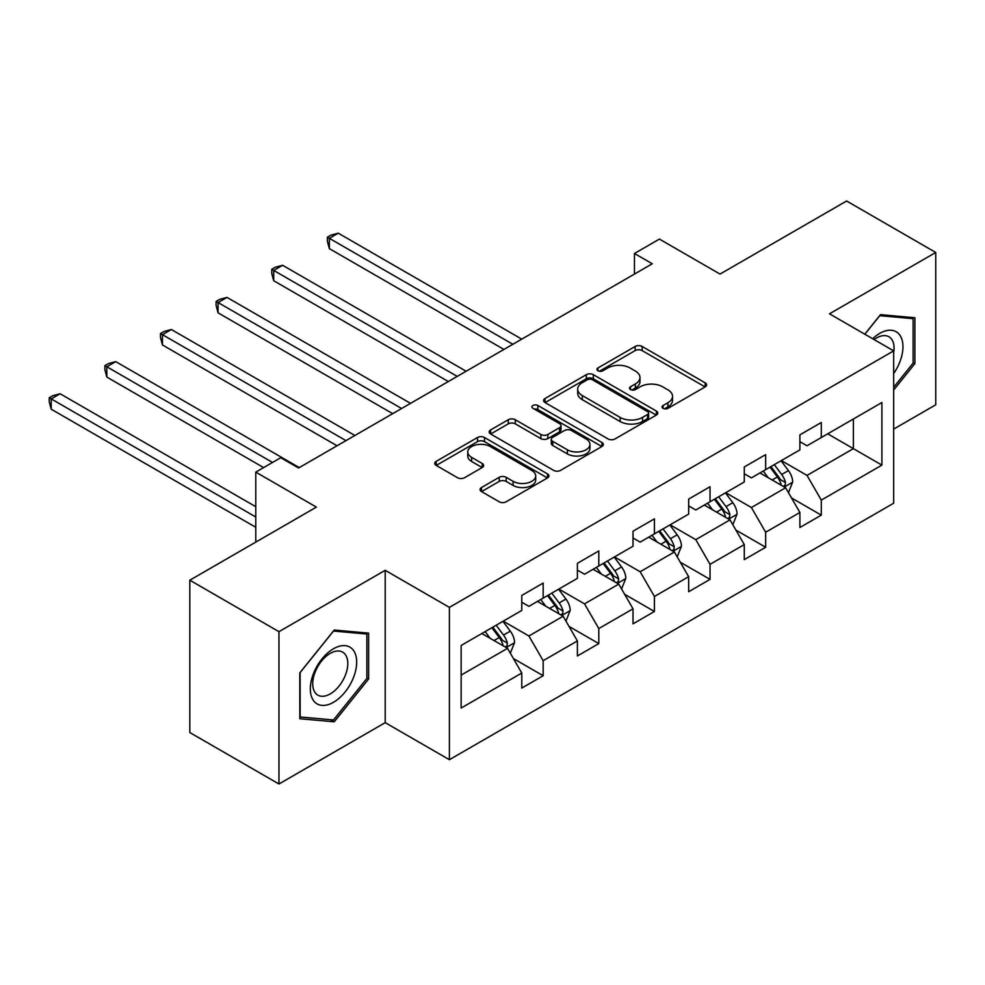 <?xml version="1.0" encoding="UTF-8"?>
<svg xmlns="http://www.w3.org/2000/svg" width="985" height="985" viewBox="0 0 985 985"><rect width="100%" height="100%" fill="white"/><g stroke="black" fill="none" stroke-linecap="round" stroke-linejoin="round"><path stroke-width="1.48" d="M663.077 408.356A3.46 1.995 0 0 0 667.978 408.356L705.162 386.896A4.95 2.856 0 0 0 706.614 384.876A4.95 2.856 0 0 0 705.162 382.845L642.158 346.474A4.95 2.856 0 0 0 635.165 346.474L597.981 367.947A3.46 1.995 0 0 0 596.959 369.363A3.46 1.995 0 0 0 597.981 370.779A3.46 1.995 0 0 0 602.882 370.779L607.683 367.996A15.834 9.148 0 0 1 630.092 367.996L635.337 371.025A15.834 9.148 0 0 1 639.979 377.489A15.834 9.148 0 0 1 635.337 383.965L630.523 386.736A3.46 1.995 0 0 0 629.513 388.152A3.46 1.995 0 0 0 630.523 389.567A3.46 1.995 0 0 0 635.423 389.567L640.238 386.785A15.834 9.148 0 0 1 662.634 386.785L667.892 389.826A15.834 9.148 0 0 1 672.521 396.29A15.834 9.148 0 0 1 667.892 402.754L663.077 405.537A3.46 1.995 0 0 0 662.055 406.94A3.46 1.995 0 0 0 663.077 408.356L663.077 405.537M481.517 487.526A4.95 2.856 0 0 0 480.064 489.545A4.95 2.856 0 0 0 481.517 491.564L499.186 501.771A4.95 2.856 0 0 0 506.191 501.771L547.488 477.922A4.95 2.856 0 0 0 548.94 475.903A4.95 2.856 0 0 0 547.488 473.883L484.485 437.512A4.95 2.856 0 0 0 477.491 437.512L436.195 461.349A4.95 2.856 0 0 0 434.742 463.369A4.95 2.856 0 0 0 436.195 465.4L457.545 477.725A4.95 2.856 0 0 0 464.538 477.725L482.219 467.518A4.95 2.856 0 0 0 483.66 465.499A4.95 2.856 0 0 0 482.219 463.479L471.63 457.36A13.236 7.646 0 0 1 467.752 451.955A13.236 7.646 0 0 1 475.927 444.9A13.236 7.646 0 0 1 490.358 446.55L531.826 470.498A13.236 7.646 0 0 1 535.705 475.903A13.236 7.646 0 0 1 527.529 482.97A13.236 7.646 0 0 1 513.099 481.308L506.191 477.319A4.95 2.856 0 0 0 499.186 477.319L481.517 487.526L481.517 491.564M893.678 429.091L935.75 404.798L935.75 252.468L846.607 201.002L720.023 274.076L659.408 239.084L634.451 253.49L652.279 263.783L298.566 467.998L280.737 457.705L255.78 472.123L255.78 542.107M278.952 631.668L278.952 783.998L385.209 722.658L385.209 570.315L278.952 631.668L189.809 580.202L316.394 507.115L255.78 472.123M385.209 570.315L449.394 607.376L893.678 350.869L893.678 503.212L449.394 759.706L449.394 607.376M935.75 252.468L829.493 313.809L893.678 350.869M608.04 438.928A4.95 2.856 0 0 0 615.034 438.928L656.342 415.079A4.95 2.856 0 0 0 657.783 413.06A4.95 2.856 0 0 0 656.342 411.04L593.339 374.669A4.95 2.856 0 0 0 586.334 374.669L545.037 398.506A4.95 2.856 0 0 0 543.585 400.526A4.95 2.856 0 0 0 545.037 402.557L608.04 438.928M534.35 409.107A3.46 1.995 0 0 1 537.859 409.6L537.859 405.475L601.909 442.462A4.95 2.856 0 0 1 603.362 444.481A4.95 2.856 0 0 1 601.909 446.5L560.613 470.35A4.95 2.856 0 0 1 553.619 470.35L490.616 433.979L490.616 429.928A4.95 2.856 0 0 0 489.163 431.947A4.95 2.856 0 0 0 490.616 433.979M490.616 429.928L508.285 419.733A4.95 2.856 0 0 1 515.29 419.733L540.839 434.483A4.95 2.856 0 0 0 547.845 434.483L559.566 427.712A4.95 2.856 0 0 0 561.019 425.692A4.95 2.856 0 0 0 559.566 423.673L532.959 408.307A3.46 1.995 0 0 1 531.949 406.891A3.46 1.995 0 0 1 534.092 405.044A3.46 1.995 0 0 1 537.859 405.475M278.952 783.998L189.809 732.532L189.809 580.202M513.394 658.534L543.166 675.722L543.166 660.689L577.395 640.927L577.395 655.961L598.794 643.599L598.794 628.578L633.023 608.816L633.023 623.837L654.422 611.488L654.422 596.467L688.65 576.693L688.65 591.726L710.037 579.377L710.037 564.343L744.278 544.582L744.278 559.615L765.665 547.266L765.665 532.232L799.894 512.471L799.894 527.492L821.293 515.143L821.293 500.121L881.907 465.117L881.907 402.533L853.379 419.007L853.379 448.655L881.907 465.117M543.166 675.722L521.779 688.072L521.779 673.038L461.152 708.043L461.152 645.458L521.779 610.454L521.779 595.433L543.166 583.083L543.166 598.104L577.395 578.343L577.395 563.321L598.794 550.96L598.794 565.993L633.023 546.232L633.023 531.198L654.422 518.849L654.422 533.882L688.65 514.121L688.65 499.087L710.037 486.738L710.037 501.759L744.278 481.997L744.278 466.976L765.665 454.614L765.665 469.648L799.894 449.886L799.894 434.853L821.293 422.503L821.293 437.537L881.907 402.533M537.465 601.404L563.137 616.228L528.908 635.99L503.237 621.166M521.779 602.229L528.908 606.341L543.166 598.104M528.908 635.99L543.166 660.689M563.137 616.228L577.395 640.927M593.093 569.281L618.765 584.105L584.536 603.867L558.852 589.055M577.395 570.106L584.536 574.23L598.794 565.993M584.536 603.867L598.794 628.578M618.765 584.105L633.023 608.816M648.709 537.17L674.38 551.994L640.151 571.756L614.48 556.931M633.023 537.995L640.151 542.107L654.422 533.882M640.151 571.756L654.422 596.467M674.38 551.994L688.65 576.693M704.337 505.059L730.008 519.883L695.779 539.645L670.108 524.82M688.65 505.884L695.779 509.996L710.037 501.759M695.779 539.645L710.037 564.343M730.008 519.883L744.278 544.582M759.964 472.948L785.636 487.76L751.407 507.534L725.736 492.709M744.278 473.76L751.407 477.885L765.665 469.648M751.407 507.534L765.665 532.232M785.636 487.76L799.894 512.471M827.708 433.831L853.379 448.655L807.023 475.41L781.351 460.586M799.894 441.649L807.023 445.774L821.293 437.537M807.023 475.41L821.293 500.121M385.209 722.658L449.394 759.706M634.451 253.49L634.451 274.076M461.152 675.094L507.509 648.339L481.837 633.515M507.509 648.339L521.779 673.038M791.521 497.954L821.293 515.143M735.893 530.065L765.665 547.266M680.266 562.189L710.037 579.377M624.65 594.3L654.422 611.488M569.022 626.411L598.794 643.599M893.678 390.011L914.893 363.613L914.893 317.736L880.479 314.658L864.793 334.186M299.809 718.73L334.223 721.808L368.624 678.997L368.624 633.121L334.223 630.043L299.809 672.854L299.809 718.73M913.107 362.591L914.893 363.613M366.851 677.963L368.624 678.997M330.578 719.703L334.223 721.808M664.456 408.849L667.892 406.867A15.834 9.148 0 0 0 672.521 400.402L672.521 396.29M639.979 377.489L639.979 381.614A15.834 9.148 0 0 1 635.337 388.078L631.914 390.06M705.1 386.933L642.158 350.598A4.95 2.856 0 0 0 635.165 350.598L599.36 371.271M656.269 415.116L593.339 378.782A4.95 2.856 0 0 0 586.334 378.782L545.111 402.594M647.588 414.476A3.46 1.995 0 0 0 648.598 413.06A3.46 1.995 0 0 0 647.588 411.644L592.293 379.717A3.46 1.995 0 0 0 587.392 379.717L582.32 382.648A15.834 9.148 0 0 0 577.678 389.112A15.834 9.148 0 0 0 582.32 395.576L620.119 417.406A15.834 9.148 0 0 0 642.515 417.406L647.588 414.476L647.588 418.588A3.46 1.995 0 0 0 648.598 417.172L648.598 413.06M577.678 389.112L577.678 393.237A15.834 9.148 0 0 0 582.32 399.701L582.32 395.576M647.588 418.588L642.515 421.518A15.834 9.148 0 0 1 620.119 421.518L582.32 399.701M490.678 434.016L508.285 423.846L508.285 419.733M561.019 425.692L561.019 429.805A4.95 2.856 0 0 1 559.566 431.824L547.845 438.596A4.95 2.856 0 0 1 540.839 438.596L515.29 423.846A4.95 2.856 0 0 0 508.285 423.846M537.859 409.6L601.847 446.537M567.348 449.788A13.236 7.646 0 0 0 581.778 451.438A13.236 7.646 0 0 0 589.953 444.383A13.236 7.646 0 0 0 586.075 438.978L571.46 430.543A4.95 2.856 0 0 0 564.467 430.543L552.745 437.303A4.95 2.856 0 0 0 551.292 439.322A4.95 2.856 0 0 0 552.745 441.354L567.348 449.788L567.348 453.9A13.236 7.646 0 0 0 581.778 455.562A13.236 7.646 0 0 0 589.953 448.495L589.953 444.383M551.292 439.322L551.292 443.447A4.95 2.856 0 0 0 552.745 445.466L552.745 441.354M567.348 453.9L552.745 445.466M535.705 475.903L535.705 480.015A13.236 7.646 0 0 1 527.529 487.083A13.236 7.646 0 0 1 513.099 485.42L506.191 481.431A4.95 2.856 0 0 0 499.186 481.431L481.579 491.601M467.752 451.955L467.752 456.08A13.236 7.646 0 0 0 471.63 461.485L471.63 457.36M482.145 467.555L471.63 461.485M547.426 477.959L484.485 441.625A4.95 2.856 0 0 0 477.491 441.625L436.256 465.437M788.456 492.648L792.691 481.96A13.359 7.72 -120 0 0 788.431 470.584L781.068 460.758M768.238 477.725L763.24 471.052M521.767 339.135L338.249 233.174L329.335 238.321L329.335 248.614L503.938 349.429M783.567 486.565L785.193 484.866L785.476 482.527A13.359 7.72 -120 0 0 781.659 474.487L774.296 464.674M770.947 466.594L779.11 477.503A6.809 3.928 60 0 1 780.354 479.572L785.476 482.527M770.011 467.136L777.374 476.962A13.359 7.72 60 0 1 781.203 485.002M329.335 248.614L327.377 241.313L327.377 237.188L512.853 344.282M327.377 237.188L330.935 235.132L338.249 233.174M893.678 373.512A32.776 18.924 120 0 0 899.847 361.926A32.776 18.924 120 0 0 897.803 332.905A32.776 18.924 120 0 0 872.685 338.741M910.903 317.379L913.107 318.66L913.107 363.108L893.678 387.277M864.855 334.223L879.765 315.68L913.107 318.66M893.678 352.605A24.822 14.332 120 0 0 888.926 336.759A24.822 14.332 120 0 0 874.114 339.566M333.509 702.28A32.776 18.924 120 0 0 356.681 662.129A32.776 18.924 120 0 0 333.509 648.746A32.776 18.924 120 0 0 310.324 688.897A32.776 18.924 120 0 0 333.509 702.28M330.258 693.896A24.822 14.332 120 0 0 346.474 672.029A24.822 14.332 120 0 0 342.669 652.144A24.822 14.332 120 0 0 330.258 653.375A24.822 14.332 120 0 0 314.043 675.242A24.822 14.332 120 0 0 317.847 695.127A24.822 14.332 120 0 0 330.258 693.896M300.166 672.533L333.509 631.065L366.851 634.032L366.851 678.493L333.509 719.961L300.166 716.981L300.093 672.496M364.635 632.764L366.851 634.032M732.828 524.759L737.063 514.072A13.359 7.72 -120 0 0 732.803 502.695L725.44 492.869M712.611 509.836L707.612 503.163M466.151 371.246L282.621 265.285L273.707 270.432L273.707 280.725L448.323 381.54M727.94 518.689L729.565 516.977L729.86 514.638A13.359 7.72 -120 0 0 726.031 506.61L718.668 496.785M715.319 498.718L723.482 509.614A6.809 3.928 60 0 1 724.726 511.683L729.86 514.638M714.396 499.247L721.746 509.073A13.359 7.72 60 0 1 725.576 517.113M273.707 280.725L271.749 273.424L271.749 269.299L457.237 376.393M271.749 269.299L275.32 267.243L282.621 265.285M677.2 556.87L681.448 546.183A13.359 7.72 -120 0 0 677.175 534.806L669.825 524.98M656.995 541.947L651.996 535.274M410.523 403.358L226.993 297.408L218.079 302.555L218.079 312.848L392.695 413.651M672.312 550.8L673.937 549.088L674.232 546.761A13.359 7.72 -120 0 0 670.403 538.721L663.04 528.896M659.704 530.829L667.867 541.725A6.809 3.928 60 0 1 669.098 543.794L674.232 546.761M658.768 531.371L666.131 541.196A13.359 7.72 60 0 1 669.948 549.224M218.079 312.848L216.121 305.535L216.121 301.422L401.609 408.504M216.121 301.422L219.692 299.366L226.993 297.408M621.572 588.993L625.82 578.306A13.359 7.72 -120 0 0 621.56 566.929L614.197 557.104M601.367 574.07L596.368 567.397M354.895 435.481L171.378 329.519L162.463 334.666L162.463 344.959L337.067 445.774M616.696 582.911L618.309 581.199L618.605 578.872A13.359 7.72 -120 0 0 614.775 570.832L607.425 561.007M604.076 562.94L612.239 573.849A6.809 3.928 60 0 1 613.47 575.905L618.605 578.872M603.14 563.482L610.503 573.307A13.359 7.72 60 0 1 614.332 581.347M162.463 344.959L160.493 337.646L160.493 333.533L345.981 440.627M160.493 333.533L164.064 331.477L171.378 329.519M565.956 621.104L570.192 610.417A13.359 7.72 -120 0 0 565.932 599.04L558.569 589.215M545.739 606.181L540.74 599.508M299.28 467.592L115.75 361.63L106.836 366.777L106.836 377.07L263.623 467.592M561.068 615.034L562.694 613.323L562.977 610.983A13.359 7.72 -120 0 0 559.16 602.955L551.797 593.13M548.448 595.063L556.611 605.96A6.809 3.928 60 0 1 557.855 608.028L562.977 610.983M547.512 595.593L554.875 605.418A13.359 7.72 60 0 1 558.704 613.458M106.836 377.07L104.878 369.769L104.878 365.644L272.537 462.445M104.878 365.644L108.436 363.588L115.75 361.63M510.329 653.215L514.564 642.528A13.359 7.72 -120 0 0 510.304 631.151L502.941 621.326M490.111 638.292L485.112 631.619M255.78 506.709L60.122 393.754L51.208 398.9L51.208 409.194L255.78 527.295M505.44 647.145L507.066 645.434L507.361 643.106A13.359 7.72 -120 0 0 503.532 635.066L496.169 625.241M492.82 627.174L500.983 638.071A6.809 3.928 60 0 1 502.227 640.139L507.361 643.106M491.897 627.716L499.247 637.541A13.359 7.72 60 0 1 503.076 645.569M51.208 409.194L49.25 401.88L49.25 397.768L255.78 517.002M49.25 397.768L52.821 395.699L60.122 393.754M667.892 406.867L667.892 402.754M630.523 389.567L630.523 386.736M635.337 388.078L635.337 383.965M597.981 370.779L597.981 367.947M635.165 350.598L635.165 346.474M642.158 350.598L642.158 346.474M705.162 386.896L705.162 382.845M545.037 402.557L545.037 398.506M586.334 378.782L586.334 374.669M593.339 378.782L593.339 374.669M656.342 415.079L656.342 411.04M620.119 421.518L620.119 417.406M642.515 421.518L642.515 417.406M515.29 423.846L515.29 419.733M540.839 438.596L540.839 434.483M547.845 438.596L547.845 434.483M559.566 431.824L559.566 427.712M601.909 446.5L601.909 442.462M499.186 481.431L499.186 477.319M506.191 481.431L506.191 477.319M513.099 485.42L513.099 481.308M482.219 467.518L482.219 463.479M436.195 465.4L436.195 461.349M477.491 441.625L477.491 437.512M484.485 441.625L484.485 437.512M547.488 477.922L547.488 473.883M784.319 487.009L792.605 482.219M781.659 474.487L788.431 470.584M772.154 479.978L777.374 476.962M728.691 519.12L736.977 514.33M726.031 506.61L732.803 502.695M716.526 512.089L721.746 509.073M673.063 551.231L681.361 546.441M670.403 538.721L677.175 534.806M660.898 544.212L666.131 541.196M617.447 583.342L625.734 578.564M614.775 570.832L621.56 566.929M605.27 576.323L610.503 573.307M561.819 615.465L570.106 610.675M559.16 602.955L565.932 599.04M549.655 608.434L554.875 605.418M506.191 647.576L514.478 642.786M503.532 635.066L510.304 631.151M494.027 640.558L499.247 637.541"/></g></svg>

